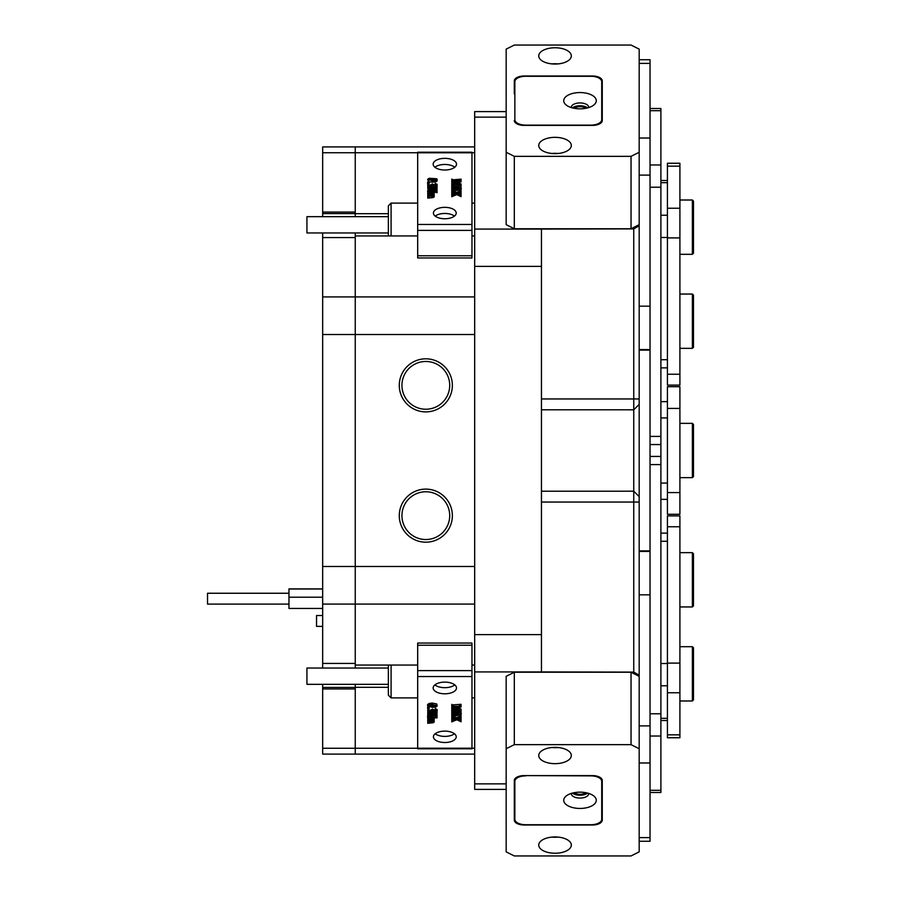 <?xml version="1.0" encoding="UTF-8"?>
<svg xmlns="http://www.w3.org/2000/svg" width="901" height="901" viewBox="0 0 901 901"><rect width="100%" height="100%" fill="white"/><g stroke="black" fill="none" stroke-linecap="round" stroke-linejoin="round"><path stroke-width="1.35" d="M452.37 385.346A26.546 26.546 0 0 0 425.824 358.812A26.546 26.546 0 0 0 399.278 385.346A26.546 26.546 0 0 0 425.824 411.892A26.546 26.546 0 0 0 452.37 385.346M449.712 385.346A23.888 23.888 0 0 0 425.824 361.47A23.888 23.888 0 0 0 401.936 385.346A23.888 23.888 0 0 0 425.824 409.234A23.888 23.888 0 0 0 449.712 385.346M452.37 515.654A26.546 26.546 0 0 0 425.824 489.108A26.546 26.546 0 0 0 399.278 515.654A26.546 26.546 0 0 0 425.824 542.188A26.546 26.546 0 0 0 452.37 515.654M449.712 515.654A23.888 23.888 0 0 0 425.824 491.766A23.888 23.888 0 0 0 401.936 515.654A23.888 23.888 0 0 0 425.824 539.53A23.888 23.888 0 0 0 449.712 515.654M474.681 665.051L471.966 665.051M417.681 665.051L355.242 665.051L355.242 668.035M388.365 213.695L355.242 213.695L355.242 216.679M514.313 156.346L514.313 228.753L506.171 224.676L506.171 152.269L514.313 156.346L631.038 156.346L639.181 152.269L639.181 748.731L631.038 744.654L514.313 744.654L506.171 748.731L506.171 851.873L514.313 855.95L631.038 855.95L639.181 851.873L639.181 748.731M355.242 684.321L355.242 748.269L355.242 688.938L322.671 688.938L322.671 754.092L355.242 754.092L355.242 748.269L355.242 754.092L474.681 754.092M474.681 604.087L355.242 604.087L355.242 566.47L355.242 665.051M322.671 604.087L322.671 663.418L355.242 663.418L355.242 604.087L322.671 604.087L322.671 566.47L355.242 566.47L355.242 296.913L355.242 566.47L474.681 566.47M355.242 232.965L355.242 296.913L474.681 296.913M417.681 152.731L355.242 152.731L355.242 146.908L355.242 213.695M355.242 235.949L417.681 235.949M471.966 235.949L474.681 235.949M355.242 687.305L388.365 687.305M506.171 117.13L474.681 117.13L474.681 111.611L506.171 111.611M474.681 266.392L474.681 634.608L541.456 634.608L541.456 266.392L474.681 266.392L474.681 229.079L541.456 229.079L541.456 266.392M506.171 789.389L474.681 789.389L474.681 783.87L506.171 783.87M541.456 634.608L541.456 671.921L474.681 671.921L474.681 634.608M474.681 117.13L474.681 229.079M541.456 229.079L633.752 228.899L639.181 225.757L639.181 224.676L631.038 228.753L631.038 156.346M631.038 744.654L631.038 672.247L639.181 676.324L639.181 675.243L633.752 672.101L541.456 671.921M474.681 671.921L474.681 783.87M633.752 672.101L633.752 228.899M633.752 491.191L639.181 496.62L633.752 491.191L541.456 491.203L633.752 491.191M322.671 684.321L322.671 687.418L355.242 687.418M322.671 663.418L322.671 668.035M474.681 334.53L322.671 334.53L322.671 566.47M322.671 334.53L322.671 296.913L355.242 296.913L355.242 237.582L322.671 237.582L322.671 296.913M355.242 213.582L322.671 213.582L322.671 216.679M322.671 232.965L322.671 237.582M322.671 213.582L322.671 212.062L355.242 212.062L355.242 152.731L322.671 152.731L322.671 212.062M322.671 152.731L322.671 146.908L474.681 146.908M322.671 688.938L322.671 687.418M391.079 665.051L391.079 697.892L388.365 695.178L388.365 665.051M388.365 684.321L306.926 684.321L306.926 668.035L388.365 668.035M388.365 235.949L388.365 205.822L391.079 203.108L391.079 235.949M388.365 232.965L306.926 232.965L306.926 216.679L388.365 216.679M456.503 164.185A11.668 5.834 0 0 0 444.824 158.351A11.668 5.834 0 0 0 433.156 164.185A11.668 5.834 0 0 0 444.824 170.019A11.668 5.834 0 0 0 456.503 164.185M454.768 167.248A11.668 5.834 0 0 0 434.879 167.248M456.221 213.053A11.398 5.699 0 0 0 444.824 207.343A11.398 5.699 0 0 0 433.426 213.053A11.398 5.699 0 0 0 444.824 218.752A11.398 5.699 0 0 0 456.221 213.053M454.453 216.105A11.398 5.699 0 0 0 435.206 216.105M471.966 152.787L417.681 152.787L417.681 152.201L471.966 152.201L471.966 257.945L417.681 257.945L417.681 255.771L471.966 255.771M417.681 152.787L417.681 224.45L471.966 224.45M428.009 192.949L428.493 193.771L432.998 193.681L432.57 192.499L427.75 192.949L427.75 191.463L433.426 191.463L434.203 192.364L434.147 195.202M434.203 192.499L432.908 192.499L434.203 193.58L432.908 194.357L434.203 195.438L434.203 196.846L433.111 197.578L427.75 198.107L427.75 195.213L432.987 195.573L432.57 194.379L432.57 195.641M437.041 187.419L430.036 190.37L437.041 189.728L437.041 191.339L427.603 190.697L434.98 187.464L427.75 188.106L427.75 186.496L435.757 187.138L437.041 186.237L437.041 188.838L433.392 190.37M437.041 191.339L437.041 192.746L436.782 191.339M436.782 192.589L433.978 192.104M427.75 192.104L427.603 190.697M431.613 188.872L428.009 189.356M428.009 188.106L428.009 189.525L427.75 188.106M436.264 185.64L435.127 184.728L435.239 183.207L437.176 184.457L436.456 186.71L428.763 186.755L427.615 185.347L428.313 183.14L428.741 184.987M437.176 185.865L436.456 186.71L436.456 185.302L435.307 185.527L435.307 186.935M429.169 183.455L427.615 183.455L427.615 182.047L429.169 182.047L429.169 183.455M437.176 179.378L436.095 180.301L432.469 180.819L427.615 179.344L429.169 178.274L436.726 178.758L437.176 180.786L436.095 181.709L432.469 182.227L429.045 181.833M428.572 181.664L427.615 179.344M453.699 183.917L452.043 183.522M453.699 181.518L452.032 182.002M451.773 182.047L452.403 183.838L459.589 183.917L451.773 182.047L459.589 180.11L451.773 180.752L451.773 179.141L453.451 179.783L461.064 179.141L461.064 181.867L456.796 182.892M461.064 180.459L453.845 182.193L461.064 183.917L461.064 186.62L460.434 184.637L460.434 186.045L453.451 185.966L453.451 184.559L452.325 184.66L452.325 185.651L461.199 187.892L451.773 190.257L451.773 188.422L454.87 188.5L452.606 187.599L451.773 188.129L451.773 185.268L452.302 185.64M461.199 187.892L461.199 189.3L452.032 191.665M452.032 190.257L456.3 192.589L461.064 190.438L461.064 192.566L457.348 192.994L460.265 194.019L461.064 193.524L461.064 196.609L456.807 194.593L451.773 196.711L451.773 193.321L452.888 193.738L455.76 192.769L453.282 191.812L453.282 193.219L452.032 193.456M453.845 193.445L453.282 193.219M460.805 193.974L459.262 193.738M471.966 230.386L417.681 230.386L417.681 255.771M417.681 230.386L417.681 224.45M452.325 184.66L451.773 185.268M451.773 185.212L451.773 183.275M460.434 184.637L453.451 184.559M451.773 180.752L451.773 181.979M452.032 180.752L452.032 181.912M452.325 180.2L452.325 181.608M454.87 188.5L454.87 186.642L451.773 186.721M455.253 186.732L455.253 188.422L458.992 187.622L455.253 186.732M452.032 186.721L452.032 188.129M452.606 186.192L452.606 187.599M453.406 186.304L453.406 187.712M455.861 188.286L455.253 188.422M461.064 195.202L459.228 194.109L459.228 195.528M459.228 194.109L456.807 193.174L456.807 194.593M460.681 194.886L460.681 196.294M460.805 195.202L460.805 196.609M459.476 192.262L459.476 193.67M460.253 192.093L460.253 193.501M460.805 192.566L460.805 193.524M461.064 192.566L461.064 193.524M453.282 191.812L451.773 192.037L451.773 193.321M451.773 192.037L451.773 190.393M452.032 192.037L452.032 193.321M452.527 191.598L452.527 193.005M456.807 193.174L452.032 195.292L452.032 196.711M453.924 194.177L453.924 195.585M432.165 178.556L429.034 178.792L428.009 179.355L429.45 180.02L436.557 179.704L436.366 178.972L432.165 178.556L432.165 179.963L429.034 180.2M432.469 180.819L432.469 182.227M436.095 180.301L436.095 181.709M434.89 180.076L432.165 179.963M436.366 178.972L436.366 179.795M429.034 178.792L429.034 179.952M429.169 182.047L428.392 183.151M428.392 182.43L427.615 182.047M428.775 183.41L428.268 184.367L430.07 185.212L432.39 183.939L434.744 185.009L436.264 184.221L435.127 183.32M428.741 183.579L428.741 184.93M435.307 185.527L433.235 184.885L430.824 185.719L428.763 185.347L428.763 186.755M428.763 185.347L427.615 183.928M430.824 185.719L430.824 187.138M433.235 184.885L433.235 186.293M437.176 184.457L436.456 185.302M428.302 187.554L428.302 188.962M436.411 190.764L436.411 192.172M432.57 192.499L432.57 193.76M433.235 192.927L433.235 193.58M432.57 194.379L429.169 194.368L427.75 195.213M427.75 194.83L427.75 193.343M432.491 194.368L432.491 195.641M434.203 195.438L433.111 196.17L428.369 196.283L428.009 198.107M428.369 196.283L428.369 197.702M429.169 196.249L429.169 197.657M433.111 196.17L433.111 197.578M456.503 687.947A11.668 5.834 180 0 0 444.824 682.113A11.668 5.834 180 0 0 433.156 687.947A11.668 5.834 180 0 0 444.824 693.793A11.668 5.834 180 0 0 456.503 687.947M456.221 736.815A11.398 5.699 180 0 0 444.824 731.116A11.398 5.699 180 0 0 433.426 736.815A11.398 5.699 180 0 0 444.824 742.514A11.398 5.699 180 0 0 456.221 736.815M471.966 676.55L417.681 676.55L417.681 670.614L471.966 670.614L471.966 748.799L417.681 748.799L417.681 748.213L471.966 748.213M417.681 676.55L417.681 748.213M434.147 720.383L434.203 722.016L433.111 722.76L427.75 723.278L427.75 717.275M433.978 717.275L434.203 719.088L432.908 719.088L433.674 719.088M433.392 715.54L436.782 715.056M427.603 717.151L434.98 714.054L427.75 714.696L427.75 713.085L435.757 713.727L437.041 712.815L437.041 714.009L430.036 716.959L436.489 716.858L437.041 714.898L437.041 717.928L427.603 717.275L427.603 715.732L431.613 714.054M427.75 713.085L427.75 711.677L428.009 713.085M428.009 711.835L435.757 712.319L436.715 711.711L436.715 713.119M427.615 710.517L428.313 709.729L428.268 710.957L430.07 711.79L432.39 710.529L434.744 711.599L436.264 710.81L435.127 709.909L435.239 708.377L437.176 709.628L437.176 711.035L435.307 712.117L433.235 711.463L430.824 712.308L428.763 711.936L427.615 710.517L428.313 708.31M428.268 709.538L430.07 710.382L432.39 709.222M432.39 710.529L432.39 709.11L434.744 710.191L436.264 709.402M429.169 708.625L427.615 708.625L427.615 707.217L429.169 707.217L428.392 706.835L429.169 708.625L429.169 707.217M427.615 705.933L427.615 704.514L429.169 703.444L432.322 703.084L436.726 703.94L437.176 705.956L436.095 706.891L432.469 707.398L427.615 705.933L429.169 704.852L432.322 704.492L437.176 705.956M452.043 707.094L453.699 706.688M461.064 710.506L461.064 711.79L459.386 711.148L451.773 711.79L451.773 709.853L459.589 710.495L451.773 708.625L451.773 704.312L452.403 706.294L452.403 704.886L461.064 704.312L461.064 707.048L453.845 708.772L461.064 710.506L461.064 709.098L456.796 708.073M452.032 708.603L453.699 709.087M451.773 715.011L451.773 713.603L454.87 713.671L452.606 712.77L451.773 713.31L451.773 711.846L461.199 714.482L451.773 716.847L451.773 715.011L454.87 715.079L454.87 713.232M453.451 711.148L461.199 712.939L461.199 714.347M452.032 718.491L453.845 718.615M452.167 715.867L456.3 717.77L461.064 715.608L461.064 719.156L457.348 719.584L459.442 720.395L459.442 718.987L460.805 718.694M417.681 670.614L417.681 643.055L471.966 643.055L471.966 645.229L417.681 645.229M471.966 670.614L471.966 645.229M434.879 684.895A11.668 5.834 180 0 0 454.768 684.895M435.206 733.752A11.398 5.699 180 0 0 454.453 733.752M452.403 710.427L452.403 709.019M452.032 709.853L452.032 708.693M451.773 709.853L451.773 708.625M452.403 706.294L460.321 706.305L460.805 704.312M460.321 706.305L460.321 704.886M459.386 706.373L459.386 704.954M451.773 708.569L459.589 706.688L451.773 707.341M455.253 713.322L455.253 715L458.992 714.211L455.861 713.468M452.617 715.484L452.617 714.065M452.032 715.011L452.032 713.603M453.699 712.612L453.699 711.193M452.302 712.218L452.302 711.249M459.442 720.395L461.064 720.113L461.064 721.791L456.807 719.764L451.773 721.881L451.773 716.847M461.064 720.113L461.064 719.156M460.805 720.113L460.805 719.156M460.535 720.563L460.535 719.144M460.265 720.597L460.265 719.189M451.773 716.982L456.3 719.178L460.805 717.016L460.805 715.608M456.3 719.178L456.3 717.77M453.563 718.12L453.563 716.712M452.167 717.275L452.167 716.532M451.773 719.899L452.888 720.327L455.76 719.358L452.527 718.187L451.773 718.626M453.507 720.136L453.507 718.728M452.888 720.327L452.888 718.919M452.572 720.361L452.572 718.942M452.111 720.192L452.111 718.784M452.032 719.899L452.032 718.626M432.165 705.145L429.034 705.37L428.009 705.933L429.45 706.598L436.782 705.956L432.165 705.145M429.169 704.852L429.169 703.444M432.322 704.492L432.322 703.084M436.726 705.348L436.726 703.94M429.45 706.598L429.45 705.303M429.45 705.19L435.442 705.19M435.442 706.598L435.442 705.325M436.557 706.283L436.557 705.652M427.615 708.625L428.392 708.242M435.127 709.909L435.239 708.377M434.744 711.599L434.744 710.191M432.649 710.529L432.649 709.11M431.68 711.497L431.68 710.089M431.106 711.677L431.106 710.27M430.07 711.79L430.07 710.382M428.775 709.988L428.775 708.963M428.313 709.729L428.313 709.008M435.239 709.785L437.176 711.035M436.782 712.815L436.782 711.711M437.041 712.815L437.041 711.463M435.757 713.727L435.757 712.319M428.38 713.66L428.38 712.24M436.489 716.858L436.489 715.45M427.75 718.052L432.885 718.48L433.426 717.275M433.426 718.052L434.203 718.942M433.167 718.097L433.167 717.275M432.885 718.48L432.885 717.275M429.169 718.502L429.169 717.275M428.009 718.052L428.009 717.275M427.75 719.922L433.426 719.865L432.57 719.088L427.75 719.539M432.998 720.271L432.998 719.325M431.894 720.372L431.894 719.088M428.493 720.361L428.493 719.111M427.75 721.802L433.426 721.746L432.491 720.958L427.75 721.408M432.987 722.163L432.987 721.194M428.504 722.242L428.504 720.969M428.166 722.14L428.166 721.07M433.674 719.482L434.203 720.158L432.908 720.935L434.203 722.016M434.203 720.158L434.203 719.088M322.671 626.375L316.544 626.375L316.544 615.518L322.671 615.518M288.962 604.109L207.523 604.109L207.523 593.252L288.962 593.252M322.671 588.905L288.962 588.905L288.962 608.457L322.671 608.457M322.671 589.017L288.962 589.017M322.671 597.205L288.962 597.205M679.906 374.242L679.906 385.11L667.416 385.11L667.416 374.242L679.906 374.242L679.906 163.25L667.416 163.25L667.416 374.242M667.416 734.844L667.416 515.89L679.906 515.89L679.906 737.75L667.416 737.75L667.416 734.844L679.906 734.844M667.416 514.291L679.906 514.291L679.906 386.709L667.416 386.709L667.416 514.291L679.906 514.291M660.895 499.357L667.416 499.357L660.895 499.357M660.895 401.643L667.416 401.643M650.038 792.497L660.895 792.497L660.895 108.503L650.038 108.503M574.241 792.689A6.791 3.39 180 0 0 580.007 794.288A6.791 3.39 180 0 0 585.774 792.689M555.039 747.368A16.286 8.143 180 0 0 538.742 755.511A16.286 8.143 180 0 0 555.039 763.654A16.286 8.143 180 0 0 571.324 755.511A16.286 8.143 180 0 0 555.039 747.368M551.919 747.526A16.286 8.143 180 0 0 555.039 747.672A16.286 8.143 180 0 0 558.147 747.526M555.039 836.95A16.286 8.143 180 0 0 538.742 845.093A16.286 8.143 180 0 0 555.039 853.236A16.286 8.143 180 0 0 571.324 845.093A16.286 8.143 180 0 0 555.039 836.95M551.919 837.097A16.286 8.143 180 0 0 555.039 837.254A16.286 8.143 180 0 0 558.147 837.097M631.038 672.247L514.313 672.247L514.313 744.654M506.171 748.731L506.171 676.324L514.313 672.247M514.313 820.124A9.776 4.888 180 0 0 524.089 825.001L592.498 825.001A9.776 4.888 180 0 0 602.262 820.124L602.262 780.491A9.776 4.888 180 0 0 592.498 775.603L524.089 775.603A9.776 4.888 180 0 0 514.313 780.491L514.313 820.124M514.313 807.183A10.857 5.429 180 0 0 514.854 808.884M514.313 810.72A9.776 4.888 180 0 0 514.854 812.319M601.722 812.319A9.776 4.888 180 0 0 602.262 810.72M585.774 108.311A6.791 3.39 0 0 0 580.007 106.712A6.791 3.39 0 0 0 574.241 108.311M555.039 47.764A16.286 8.143 0 0 0 538.742 55.907A16.286 8.143 0 0 0 555.039 64.05A16.286 8.143 0 0 0 571.324 55.907A16.286 8.143 0 0 0 555.039 47.764M558.147 63.903A16.286 8.143 0 0 0 555.039 63.746A16.286 8.143 0 0 0 551.919 63.903M555.039 137.346A16.286 8.143 0 0 0 538.742 145.489A16.286 8.143 0 0 0 555.039 153.632A16.286 8.143 0 0 0 571.324 145.489A16.286 8.143 0 0 0 555.039 137.346M558.147 153.474A16.286 8.143 0 0 0 555.039 153.328A16.286 8.143 0 0 0 551.919 153.474M514.313 228.753L631.038 228.753M639.181 152.269L639.181 49.127L631.038 45.05L514.313 45.05L506.171 49.127L506.171 152.269M514.313 120.509A9.776 4.888 0 0 0 524.089 125.397L592.498 125.397A9.776 4.888 0 0 0 602.262 120.509L602.262 80.876A9.776 4.888 0 0 0 592.498 75.999L524.089 75.999A9.776 4.888 0 0 0 514.313 80.876L514.313 93.817A10.857 5.429 0 0 1 514.854 92.116M602.262 90.28A9.776 4.888 0 0 0 601.722 88.681M514.854 88.681A9.776 4.888 0 0 0 514.313 90.28M639.181 59.736L650.038 59.736L650.038 841.264L639.181 841.264M650.038 762.978L639.181 762.978L639.181 837.626L650.038 837.626M650.038 63.374L639.181 63.374L639.181 138.022L650.038 138.022M580.007 92.555A16.286 8.143 0 0 0 565.546 96.959A16.286 8.143 0 0 0 566.706 105.394A16.286 8.143 0 0 0 580.007 108.841A16.286 8.143 0 0 0 593.308 105.394A16.286 8.143 0 0 0 594.469 96.959A16.286 8.143 0 0 0 580.007 92.555M588.668 107.591A8.683 4.347 0 0 0 588.691 107.275A8.683 4.347 0 0 0 580.007 102.939A8.683 4.347 0 0 0 571.324 107.275A8.683 4.347 0 0 0 571.347 107.591M587.52 107.917A8.683 4.347 0 0 0 580.007 105.755A8.683 4.347 0 0 0 572.495 107.917M525.722 76.27A10.857 5.429 0 0 0 514.854 81.698L514.854 119.698A10.857 5.429 0 0 0 525.722 125.126L590.865 125.126A10.857 5.429 0 0 0 601.722 119.698L601.722 81.698A10.857 5.429 0 0 0 590.865 76.27L525.722 76.27M514.854 119.698L514.854 122.119M601.722 119.698L601.722 122.119M580.007 792.159A16.286 8.143 180 0 0 566.706 795.606A16.286 8.143 180 0 0 565.546 804.041A16.286 8.143 180 0 0 580.007 808.445A16.286 8.143 180 0 0 594.469 804.041A16.286 8.143 180 0 0 593.308 795.606A16.286 8.143 180 0 0 580.007 792.159M571.347 793.409A8.683 4.347 180 0 0 571.324 793.725A8.683 4.347 180 0 0 580.007 798.061A8.683 4.347 180 0 0 588.691 793.725A8.683 4.347 180 0 0 588.668 793.409M572.495 793.083A8.683 4.347 180 0 0 580.007 795.245A8.683 4.347 180 0 0 587.52 793.083M525.722 775.874A10.857 5.429 180 0 0 514.854 781.302L514.854 819.302A10.857 5.429 180 0 0 525.722 824.73L590.865 824.73A10.857 5.429 180 0 0 601.722 819.302L601.722 781.302A10.857 5.429 180 0 0 590.865 775.874L525.722 775.603M514.854 781.302L514.854 778.881M601.722 781.302L601.722 778.881M692.385 294.053L693.477 295.134L693.477 347.257L692.385 348.338L692.385 294.053L679.906 294.053M692.385 200.011L693.477 201.103L693.477 253.215L692.385 254.307L692.385 200.011L679.906 200.011M692.385 552.662L693.477 553.743L693.477 605.866L692.385 606.947L692.385 552.662L679.906 552.662M692.385 646.693L693.477 647.785L693.477 699.897L692.385 700.989L692.385 646.693L679.906 646.693M692.385 423.357L693.477 424.439L693.477 476.561L692.385 477.643L692.385 423.357L679.906 423.357M322.671 748.269L417.681 748.269M471.966 748.269L474.681 748.269M474.681 152.731L471.966 152.731M639.181 502.048L541.456 502.048M541.456 398.952L639.181 398.952M633.752 409.797L541.456 409.797L633.752 409.809L639.181 404.38L633.752 409.809M459.386 184.559L459.386 185.966M453.451 180.11L453.451 181.518M453.53 189.469L453.53 190.877M429.428 187.464L429.428 188.872M435.363 190.697L435.363 192.104M429.169 192.499L429.169 193.794M429.169 194.368L429.169 195.663M431.861 196.249L431.861 197.657M453.451 710.495L453.451 709.087M453.451 706.373L453.451 704.954M453.586 715.349L453.586 713.93M459.003 718.243L459.003 716.836M432.784 706.756L432.784 705.348M429.428 713.727L429.428 712.319M435.363 716.959L435.363 715.54M431.624 718.502L431.624 717.275M429.169 720.372L429.169 719.088M431.894 722.253L431.894 720.958M429.169 722.253L429.169 720.958M667.416 237.898L679.906 237.898M667.416 208.232L679.906 208.232M667.416 166.156L679.906 166.156M667.416 182.666L660.895 182.666M660.895 215.238L667.416 215.238M667.416 237.481L660.895 237.481M660.895 359.724L667.416 359.724M667.416 526.758L679.906 526.758M667.416 692.768L679.906 692.768M667.416 663.102L679.906 663.102M660.895 663.519L667.416 663.519M667.416 541.276L660.895 541.276M667.416 685.762L660.895 685.762M660.895 718.334L667.416 718.334M667.416 492.577L679.906 492.577M667.416 408.423L679.906 408.423M667.416 417.929L660.895 417.929M660.895 483.071L667.416 483.071M650.038 436.411L660.895 436.411M650.038 187.228L660.895 187.228M650.038 164.973L660.895 164.973M650.038 110.688L660.895 110.688M650.038 790.312L660.895 790.312M650.038 736.027L660.895 736.027M650.038 713.772L660.895 713.772M650.038 464.589L660.895 464.589M639.181 550.883L650.038 550.883M650.038 350.117L639.181 350.117M639.181 725.902L650.038 725.902M650.038 594.829L639.181 594.829M650.038 175.098L639.181 175.098M639.181 306.171L650.038 306.171M639.181 551.423L650.038 551.423M650.038 349.577L639.181 349.577M474.681 697.892L471.966 697.892M417.681 697.892L391.079 697.892M474.681 203.108L471.966 203.108M417.681 203.108L391.079 203.108M660.895 180.482L667.416 180.482M660.895 367.867L667.416 367.867M667.416 720.518L660.895 720.518M667.416 533.133L660.895 533.133M650.038 444.553L660.895 444.553M650.038 456.447L660.895 456.447M692.385 348.338L679.906 348.338M692.385 254.307L679.906 254.307M692.385 606.947L679.906 606.947M692.385 700.989L679.906 700.989M693.477 476.561L692.385 477.643L679.906 477.643"/></g></svg>
